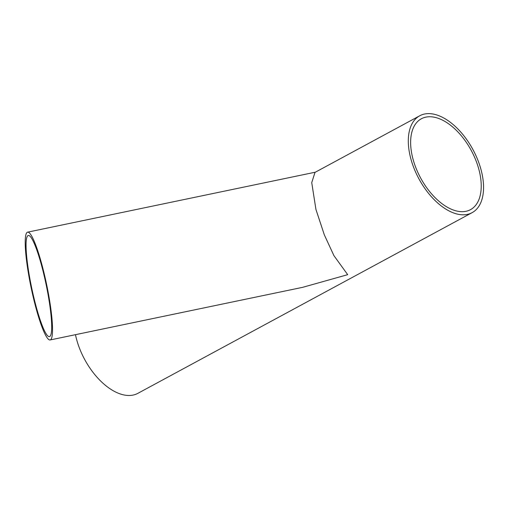 <?xml version="1.0" encoding="UTF-8"?>
<svg xmlns="http://www.w3.org/2000/svg" width="509" height="509" viewBox="0 0 509 509"><rect width="100%" height="100%" fill="white"/><g stroke="black" fill="none" stroke-linecap="round" stroke-linejoin="round"><path stroke-width="0.76" d="M419.74 115.772A55.067 30.712 -118.4 0 1 472.95 149.608A55.067 30.712 -118.4 0 1 472.117 212.654A55.067 30.712 -118.4 0 1 459.112 214.454A55.067 30.712 -118.4 0 1 414.129 168.606A55.067 30.712 -118.4 0 1 419.74 115.772L315.001 172.392L311.737 182.636L315.93 209.428L324.322 234.834L333.91 255.62L347.698 274.675L302.511 287.362L50.098 339.967A55.067 7.896 -101.8 0 0 42.374 266.442A55.067 7.896 -101.8 0 0 27.626 232.155A55.067 7.896 -101.8 0 0 31.132 287.674A55.067 7.896 -101.8 0 0 50.098 339.967M472.117 212.654L137.888 393.33A55.067 30.712 -118.4 0 1 124.877 395.13A55.067 30.712 -118.4 0 1 75.478 334.68M458.291 211.343A51.657 28.809 -118.4 0 1 416.095 168.333A51.657 28.809 -118.4 0 1 421.363 118.769A51.657 28.809 -118.4 0 1 471.277 150.511A51.657 28.809 -118.4 0 1 470.494 209.657A51.657 28.809 -118.4 0 1 458.291 211.343M42.158 267.658A51.657 7.412 -101.8 0 0 28.319 235.489A51.657 7.412 -101.8 0 0 31.609 287.572A51.657 7.412 -101.8 0 0 49.405 336.634A51.657 7.412 -101.8 0 0 42.158 267.658M315.408 172.176L27.626 232.155"/></g></svg>
